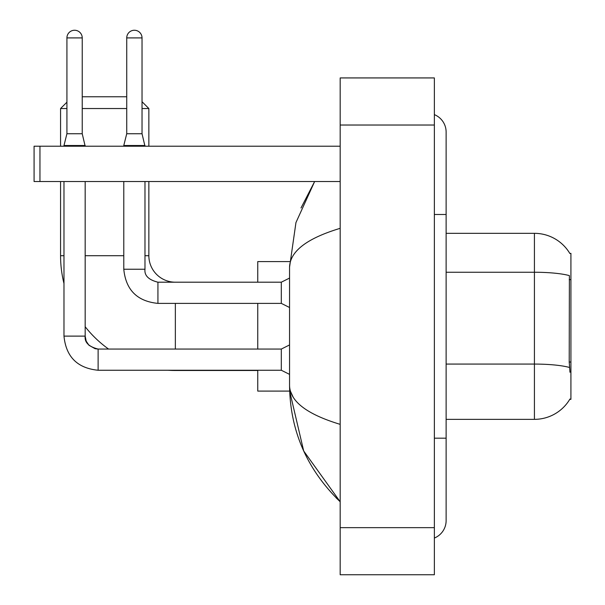 <?xml version="1.0" encoding="UTF-8"?>
<svg xmlns="http://www.w3.org/2000/svg" width="605" height="605" viewBox="0 0 605 605"><rect width="100%" height="100%" fill="white"/><g stroke="black" fill="none" stroke-linecap="round" stroke-linejoin="round"><path stroke-width="0.91" d="M446.127 419.348L534.427 419.348A41.208 41.208 0 0 0 569.97 398.982L569.766 399.33L570.923 399.33L570.923 253.351L569.857 253.495A41.208 41.208 0 0 0 534.427 233.333A41.208 41.208 0 0 1 569.766 253.351A41.208 41.208 0 0 0 534.427 233.333L446.127 233.333M569.97 372.257L569.214 362.024L569.388 275.615A41.208 7.154 180 0 0 534.427 272.25L534.427 233.333A41.208 41.208 0 0 1 569.857 253.495M257.76 370.487L175.352 370.487A114.784 114.784 0 0 1 168.001 370.252M108.567 349.062A114.784 114.784 0 0 1 85.169 326.715M63.979 283.488A114.784 114.784 0 0 1 60.568 255.703L60.568 181.53M175.352 282.195A26.491 26.491 0 0 1 148.86 255.703L148.86 181.53M82.227 96.77L126.732 96.77M66.921 102.184L60.568 108.537L66.921 108.537M142.031 101.716L148.86 108.537L142.031 108.537M126.732 108.537L82.227 108.537M148.86 146.213L148.86 108.537M60.568 146.213L60.568 108.537M257.76 303.385L257.76 349.062M257.76 370.252L257.76 391.095L289.651 391.095L303.687 450.975L340.176 501.757C306.924 469.48 290.052 430.715 289.553 385.445C289.924 401.289 306.803 414.259 340.176 424.355M289.651 261.587L257.76 261.587L257.76 282.195M82.227 133.735L66.921 133.735L66.921 37.903A7.653 7.653 0 0 1 74.574 30.25A7.653 7.653 0 0 1 82.227 37.903L82.227 133.735L85.169 146.213M289.553 374.374L281.31 370.252L281.31 349.062L289.553 344.941M63.979 181.53L63.979 336.115L85.169 336.115L85.169 181.53M63.979 146.213L63.979 145.51L85.169 145.51M142.031 133.735L126.732 133.735L126.732 37.903A7.653 7.653 0 0 1 134.386 30.25A7.653 7.653 0 0 1 142.031 37.903L142.031 133.735L144.981 146.213M289.553 307.506L281.31 303.385L281.31 282.195L289.553 278.073M123.783 181.53L123.783 269.24L144.981 269.24L144.981 181.53M123.783 146.213L123.783 145.51L144.981 145.51M39.96 181.53L34.077 181.53L34.077 146.213L39.96 146.213L39.96 181.53L340.176 181.53M340.176 146.213L39.96 146.213M434.36 438.186L446.127 438.186L446.127 132.087A18.838 18.838 0 0 0 434.36 114.625A18.838 18.838 0 0 1 446.127 132.087A18.838 18.838 0 0 0 434.36 114.625M434.36 538.057A18.838 18.838 0 0 0 446.127 520.595A18.838 18.838 0 0 1 434.36 538.057A18.838 18.838 0 0 0 446.127 520.595A18.838 18.838 0 0 1 434.36 538.057M340.176 228.327C306.871 238.362 289.999 251.34 289.553 267.236L289.553 385.445M340.176 574.75L434.36 574.75L434.36 77.932L340.176 77.932L340.176 574.75M289.553 267.236L295.951 222.572L314.638 181.53L301.01 207.969M293.085 396.978L290.385 391.095M570.923 279.616L569.214 279.616M570.923 362.024L569.214 362.024M534.427 419.348L534.427 272.25L446.127 272.25M569.509 367.477A41.208 7.154 180 0 0 534.427 364.074L446.127 364.074M60.568 255.703L63.979 255.703M85.169 255.703L123.783 255.703M144.981 255.703L148.86 255.703M175.352 349.062L175.352 303.385M281.31 370.252L98.123 370.252C77.41 368.203 66.028 356.829 63.979 336.115C66.028 356.829 77.41 368.203 98.123 370.252C77.41 368.203 66.028 356.829 63.979 336.115C66.028 356.829 77.41 368.203 98.123 370.252C77.41 368.203 66.028 356.829 63.979 336.115C66.028 356.829 77.41 368.203 98.123 370.252C77.41 368.203 66.028 356.829 63.979 336.115C66.028 356.829 77.41 368.203 98.123 370.252C77.41 368.203 66.028 356.829 63.979 336.115C66.028 356.829 77.41 368.203 98.123 370.252L98.123 349.085M66.921 37.903L82.227 37.903M281.31 303.385L157.928 303.385C137.214 301.335 125.832 289.954 123.783 269.24C125.832 289.954 137.214 301.335 157.928 303.385C137.214 301.335 125.832 289.954 123.783 269.24C125.832 289.954 137.214 301.335 157.928 303.385L157.928 282.21C148.58 279.835 144.262 275.525 144.981 269.24C144.262 275.525 148.58 279.835 157.928 282.195C148.58 279.835 144.262 275.525 144.981 269.24C144.262 275.525 148.58 279.835 157.928 282.195L281.31 282.195M126.732 37.903L142.031 37.903M434.36 214.495L446.127 214.495M340.176 527.658L434.36 527.658M340.176 125.023L434.36 125.023M85.169 336.115C84.458 342.392 88.776 346.71 98.123 349.062C88.776 346.71 84.458 342.392 85.169 336.115L86.197 341.167L88.965 345.266L95.091 348.699L98.123 349.062L281.31 349.062M66.921 133.735L63.979 145.51M123.783 269.24C125.832 289.954 137.214 301.335 157.928 303.385M144.981 269.24C144.262 275.525 148.58 279.835 157.928 282.195M126.732 133.735L123.783 145.51M446.127 438.186L446.127 520.595M340.176 501.757L336.077 497.802"/></g></svg>
